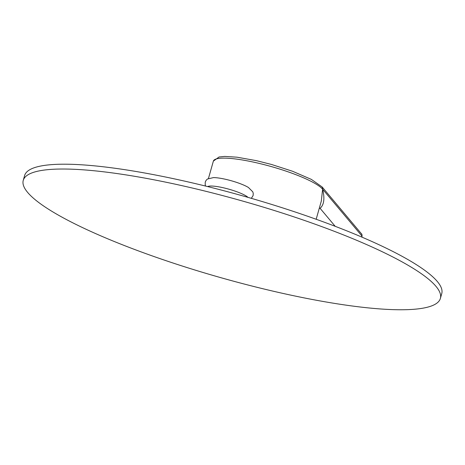 <?xml version="1.0" encoding="UTF-8"?>
<svg xmlns="http://www.w3.org/2000/svg" width="465" height="465" viewBox="0 0 465 465"><rect width="100%" height="100%" fill="white"/><g stroke="black" fill="none" stroke-linecap="round" stroke-linejoin="round"><path stroke-width="0.7" d="M23.25 180.374L24.616 175.549A216.76 39.827 15.8 0 1 189.191 182.164A216.76 39.827 15.8 0 1 441.75 293.589L440.384 298.414A216.76 39.827 15.8 0 1 220.974 277.715A216.76 39.827 15.8 0 1 23.25 180.374A216.76 39.827 15.8 0 1 187.831 186.988A216.76 39.827 15.8 0 1 440.384 298.414M248.025 197.387A21.675 3.982 -164.2 0 0 227.437 188.79A21.675 3.982 -164.2 0 0 207.646 186.581M251.327 198.334L253.094 195.608L253.256 193.516L252.803 191.847L248.438 187.488A21.675 3.982 -164.2 0 0 213.418 177.595A21.675 3.982 -164.2 0 0 213.296 177.595M316.171 219.265L321.315 201.089L322.617 189.185C324.907 198.433 324.064 204.809 320.094 208.32L319.263 208.337M319.345 208.058A10.201 8.632 -91.5 0 1 320.094 208.32L335.207 226.321M361.619 236.993L361.944 236.04A2.552 2.418 140 0 0 361.497 233.849C361.799 233.744 361.985 234.569 362.049 236.325L362.049 236.325A5.098 0.936 -164.2 0 0 361.944 236.04L322.617 189.185A57.375 10.544 -164.2 0 0 264.149 164.639A57.375 10.544 -164.2 0 0 213.365 161.128L208.46 178.45M361.497 233.849L322.169 186.994L322.617 189.185M205.635 186.081L205.216 184.942L205.245 182.077L206.198 180.205L207.46 179.019L213.47 177.595M362.049 236.325L361.799 237.074M213.365 161.128L219.079 156.984L224.694 156.414L236.958 157.187L256.552 160.681L271.502 164.465L292.526 171.248L311.376 179.403L322.169 186.994M321.187 201.537L321.315 201.089"/></g></svg>
